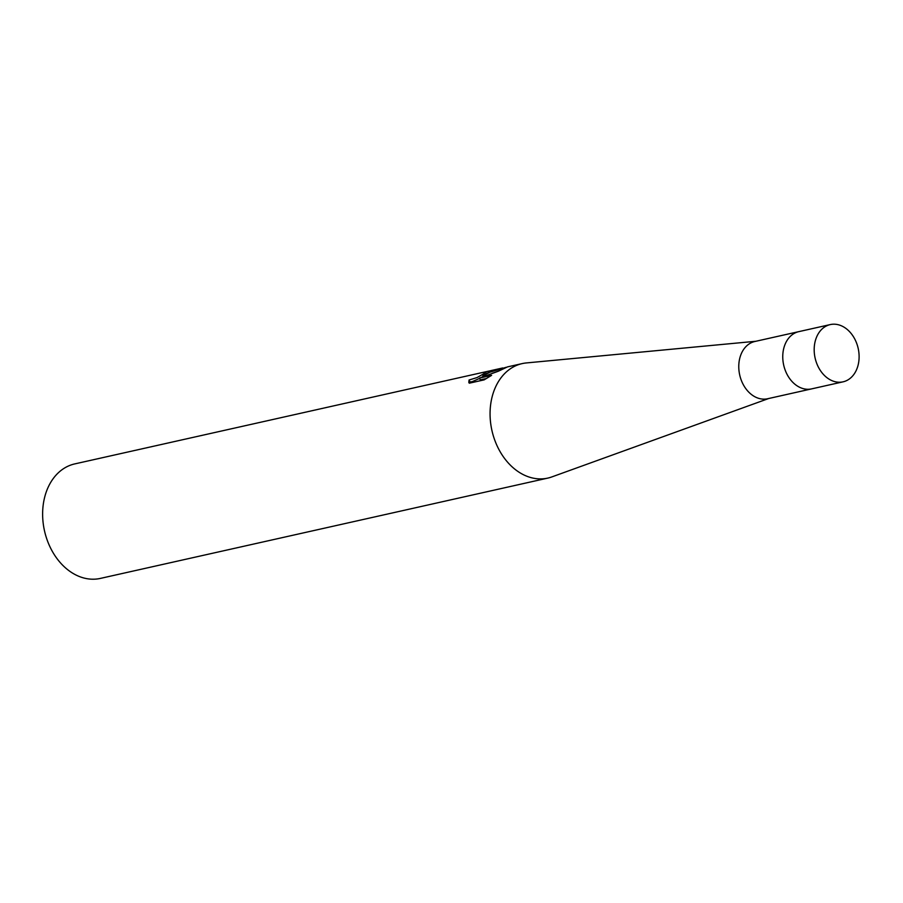 <?xml version="1.0" encoding="UTF-8"?>
<svg xmlns="http://www.w3.org/2000/svg" width="903" height="903" viewBox="0 0 903 903"><rect width="100%" height="100%" fill="white"/><g stroke="black" fill="none" stroke-linecap="round" stroke-linejoin="round"><path stroke-width="1.35" d="M830.229 324.595L754.818 341.503A29.336 22.067 77.4 0 0 741.521 380.84A29.336 22.067 77.4 0 0 767.652 398.742L811.639 388.877A29.336 22.067 77.4 0 1 785.508 370.986A29.336 22.067 77.4 0 1 798.805 331.638A29.336 22.067 77.4 0 0 794.437 333.286A29.336 22.067 77.4 0 0 784.481 368.074A29.336 22.067 77.4 0 0 811.639 388.877L843.063 381.834A29.336 22.067 77.4 0 0 847.432 380.186A29.336 22.067 77.4 0 0 857.387 345.397A29.336 22.067 77.4 0 0 830.229 324.595A29.336 22.067 77.4 0 0 825.861 326.243A29.336 22.067 77.4 0 0 815.906 361.031A29.336 22.067 77.4 0 0 843.063 381.834M755.845 341.266L526.325 362.938A58.661 44.145 77.4 0 0 522.171 363.604A58.661 44.145 77.4 0 0 513.423 366.9A58.661 44.145 77.4 0 0 495.578 442.289A58.661 44.145 77.4 0 0 547.839 478.093A58.661 44.145 77.4 0 0 551.88 476.908L768.679 398.516M522.171 363.604L507.497 366.889L498.354 371.212L479.538 378.064L491.593 375.355L484.166 379.858L469.289 383.188L468.804 382.454L469.063 380.016L477.077 377.556L484.29 373.436L485.825 372.217L483.466 372.499A58.661 44.145 -102.6 0 1 487.123 371.46A58.661 44.145 -102.6 0 1 488.026 371.268L491.774 370.478L482.857 375.84L490.069 372.138L506.233 367.273M487.123 371.46L74.723 463.916A58.661 44.145 77.4 0 0 65.987 467.212A58.661 44.145 77.4 0 0 46.087 536.8A58.661 44.145 77.4 0 0 100.391 578.405L547.839 478.093M479.662 378.38L471.885 381.788L469.786 381.845L469.063 380.028M469.797 381.845L469.391 383.165M486.435 373.639A56.708 42.667 77.4 0 0 486.401 373.65L485.825 372.217M488.478 372.42L488.026 371.268M483.184 376.653L482.857 375.84M498.67 371.031L492.101 373.368M483.082 376.404L481.705 377.217M486.503 378.492L480.272 379.892L479.538 378.064M502.711 367.961L491.029 370.58"/></g></svg>
